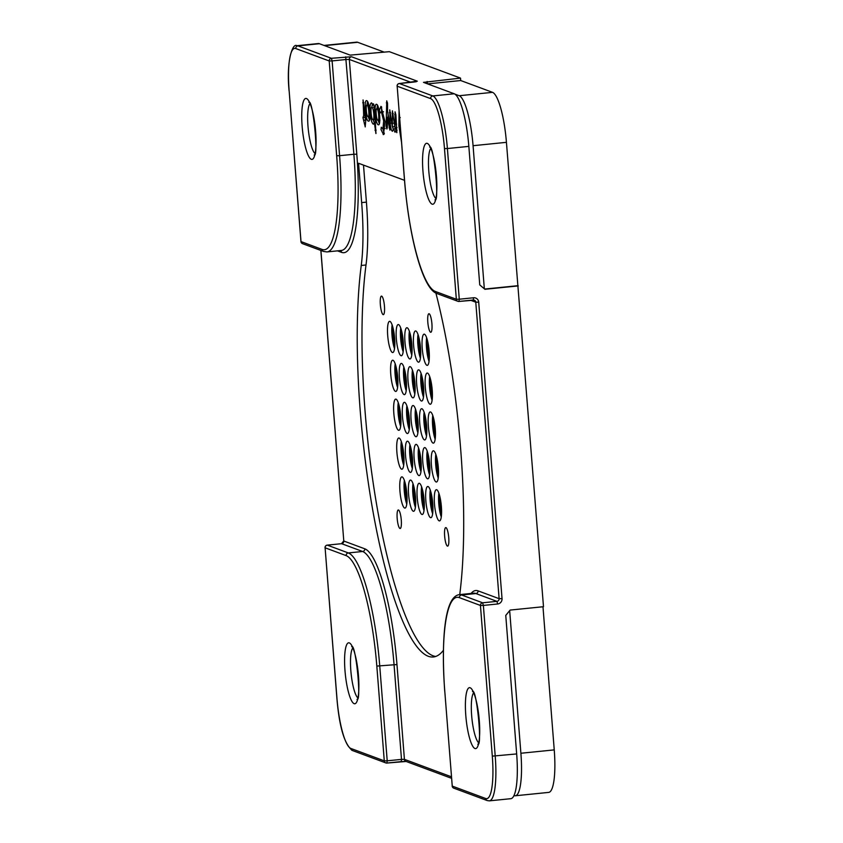 <?xml version="1.0" encoding="UTF-8"?>
<svg xmlns="http://www.w3.org/2000/svg" width="843" height="843" viewBox="0 0 843 843"><rect width="100%" height="100%" fill="white"/><g stroke="black" fill="none" stroke-linecap="round" stroke-linejoin="round"><path stroke-width="1.26" d="M363.502 165.102L366.42 202.12A98.009 20.769 84.2 0 1 366.01 264.987A227.873 48.293 -95.8 0 0 376.673 504.883A227.873 48.293 -95.8 0 0 433.017 655.78A227.873 48.293 -95.8 0 0 435.694 656.455M404.514 180.328L358.56 163.268L361.658 202.605A98.009 20.769 84.2 0 1 361.247 265.471A227.873 48.293 -95.8 0 0 371.911 505.368A227.873 48.293 -95.8 0 0 428.255 656.265A227.873 48.293 -95.8 0 0 433.344 656.982A227.873 48.293 -95.8 0 0 443.407 650.29M429.266 359.086A12.497 2.645 84.2 0 1 427.327 339.919M429.34 357.327A12.002 2.54 84.2 0 1 427.749 341.626M429.034 361.426A15.68 3.319 84.2 0 1 426.632 337.674M426.906 365.314A15.68 3.319 84.2 0 1 422.301 349.287A15.68 3.319 84.2 0 1 424.113 334.165A15.68 3.319 84.2 0 1 424.461 334.207A15.68 3.319 84.2 0 1 429.066 350.235A15.68 3.319 84.2 0 1 427.264 365.367A15.68 3.319 84.2 0 1 426.906 365.314M420.636 355.883A12.497 2.645 84.2 0 1 418.697 336.715M420.71 354.123A12.002 2.54 84.2 0 1 419.119 338.422M420.404 358.222A15.68 3.319 84.2 0 1 418.002 334.46M418.286 362.111A15.68 3.319 84.2 0 1 413.671 346.083A15.68 3.319 84.2 0 1 415.483 330.962A15.68 3.319 84.2 0 1 415.831 331.004A15.68 3.319 84.2 0 1 420.446 347.031A15.68 3.319 84.2 0 1 418.634 362.163A15.68 3.319 84.2 0 1 418.286 362.111M432.322 397.97A12.497 2.645 84.2 0 1 430.394 378.802M432.396 396.21A12.002 2.54 84.2 0 1 430.815 380.509M432.09 400.309A15.68 3.319 84.2 0 1 429.688 376.558M429.972 404.197A15.68 3.319 84.2 0 1 425.367 388.17A15.68 3.319 84.2 0 1 427.169 373.049A15.68 3.319 84.2 0 1 427.527 373.091A15.68 3.319 84.2 0 1 432.132 389.118A15.68 3.319 84.2 0 1 430.32 404.25A15.68 3.319 84.2 0 1 429.972 404.197M423.692 394.766A12.497 2.645 84.2 0 1 421.763 375.599M423.766 393.007A12.002 2.54 84.2 0 1 422.185 377.306M423.46 397.106A15.68 3.319 84.2 0 1 421.068 373.344M421.342 400.994A15.68 3.319 84.2 0 1 416.737 384.966A15.68 3.319 84.2 0 1 418.539 369.845A15.68 3.319 84.2 0 1 418.897 369.887A15.68 3.319 84.2 0 1 423.502 385.915A15.68 3.319 84.2 0 1 421.69 401.047A15.68 3.319 84.2 0 1 421.342 400.994M392.806 327.105A12.497 2.645 -95.8 0 0 394.745 346.273M394.819 344.513A12.002 2.54 84.2 0 1 393.228 328.802M392.111 324.85A15.68 3.319 -95.8 0 0 394.513 348.612M389.94 321.394A15.68 3.319 -95.8 0 0 389.592 321.341A15.68 3.319 -95.8 0 0 387.78 336.473A15.68 3.319 -95.8 0 0 392.395 352.5A15.68 3.319 -95.8 0 0 392.743 352.553A15.68 3.319 -95.8 0 0 394.556 337.421A15.68 3.319 -95.8 0 0 389.94 321.394M401.437 330.308A12.497 2.645 -95.8 0 0 403.375 349.476M403.449 347.716A12.002 2.54 84.2 0 1 401.858 332.005M400.741 328.053A15.68 3.319 -95.8 0 0 403.144 351.816M398.57 324.597A15.68 3.319 -95.8 0 0 398.223 324.544A15.68 3.319 -95.8 0 0 396.41 339.676A15.68 3.319 -95.8 0 0 401.026 355.704A15.68 3.319 -95.8 0 0 401.373 355.757A15.68 3.319 -95.8 0 0 403.186 340.625A15.68 3.319 -95.8 0 0 398.57 324.597M410.067 333.512A12.497 2.645 -95.8 0 0 412.006 352.68M412.079 350.92A12.002 2.54 84.2 0 1 410.488 335.208M409.371 331.257A15.68 3.319 -95.8 0 0 411.774 355.019M407.201 327.801A15.68 3.319 -95.8 0 0 406.853 327.748A15.68 3.319 -95.8 0 0 405.04 342.88A15.68 3.319 -95.8 0 0 409.656 358.907A15.68 3.319 -95.8 0 0 410.004 358.96A15.68 3.319 -95.8 0 0 411.816 343.828A15.68 3.319 -95.8 0 0 407.201 327.801M395.873 365.988A12.497 2.645 -95.8 0 0 397.801 385.156M397.875 383.396A12.002 2.54 84.2 0 1 396.294 367.685M395.177 363.733A15.68 3.319 -95.8 0 0 397.569 387.495M393.007 360.277A15.68 3.319 -95.8 0 0 392.659 360.224A15.68 3.319 -95.8 0 0 390.846 375.356A15.68 3.319 -95.8 0 0 395.451 391.384A15.68 3.319 -95.8 0 0 395.799 391.437A15.68 3.319 -95.8 0 0 397.611 376.305A15.68 3.319 -95.8 0 0 393.007 360.277M404.503 369.192A12.497 2.645 -95.8 0 0 406.431 388.36M406.505 386.6A12.002 2.54 84.2 0 1 404.925 370.888M403.808 366.937A15.68 3.319 -95.8 0 0 406.2 390.699M401.637 363.481A15.68 3.319 -95.8 0 0 401.279 363.428A15.68 3.319 -95.8 0 0 399.477 378.56A15.68 3.319 -95.8 0 0 404.082 394.587A15.68 3.319 -95.8 0 0 404.429 394.64A15.68 3.319 -95.8 0 0 406.242 379.508A15.68 3.319 -95.8 0 0 401.637 363.481M413.133 372.395A12.497 2.645 -95.8 0 0 415.062 391.563M415.135 389.803A12.002 2.54 84.2 0 1 413.555 374.102M412.438 370.14A15.68 3.319 -95.8 0 0 414.83 393.902M410.267 366.684A15.68 3.319 -95.8 0 0 409.909 366.642A15.68 3.319 -95.8 0 0 408.107 381.763A15.68 3.319 -95.8 0 0 412.712 397.791A15.68 3.319 -95.8 0 0 413.059 397.843A15.68 3.319 -95.8 0 0 414.872 382.711A15.68 3.319 -95.8 0 0 410.267 366.684M439.15 520.848A15.68 3.319 -95.8 0 0 439.498 520.9A15.68 3.319 -95.8 0 0 441.31 505.768A15.68 3.319 -95.8 0 0 436.706 489.741A15.68 3.319 -95.8 0 0 436.358 489.699A15.68 3.319 -95.8 0 0 434.545 504.82A15.68 3.319 -95.8 0 0 439.15 520.848M430.52 517.644A15.68 3.319 -95.8 0 0 430.868 517.697A15.68 3.319 -95.8 0 0 432.68 502.565A15.68 3.319 -95.8 0 0 428.075 486.537A15.68 3.319 -95.8 0 0 427.728 486.495A15.68 3.319 -95.8 0 0 425.915 501.617A15.68 3.319 -95.8 0 0 430.52 517.644M436.094 481.964A15.68 3.319 -95.8 0 0 436.442 482.017A15.68 3.319 -95.8 0 0 438.255 466.885A15.68 3.319 -95.8 0 0 433.639 450.857A15.68 3.319 -95.8 0 0 433.291 450.815A15.68 3.319 -95.8 0 0 431.479 465.937A15.68 3.319 -95.8 0 0 436.094 481.964M427.464 478.761A15.68 3.319 -95.8 0 0 427.812 478.813A15.68 3.319 -95.8 0 0 429.624 463.682A15.68 3.319 -95.8 0 0 425.009 447.654A15.68 3.319 -95.8 0 0 424.661 447.612A15.68 3.319 -95.8 0 0 422.849 462.733A15.68 3.319 -95.8 0 0 427.464 478.761M433.028 443.081A15.68 3.319 -95.8 0 0 433.386 443.133A15.68 3.319 -95.8 0 0 435.188 428.002A15.68 3.319 -95.8 0 0 430.583 411.974A15.68 3.319 -95.8 0 0 430.236 411.932A15.68 3.319 -95.8 0 0 428.423 427.053A15.68 3.319 -95.8 0 0 433.028 443.081M424.398 439.877A15.68 3.319 -95.8 0 0 424.756 439.93A15.68 3.319 -95.8 0 0 426.558 424.798A15.68 3.319 -95.8 0 0 421.953 408.771A15.68 3.319 -95.8 0 0 421.605 408.729A15.68 3.319 -95.8 0 0 419.793 423.85A15.68 3.319 -95.8 0 0 424.398 439.877M402.185 476.927A15.68 3.319 84.2 0 1 406.79 492.955A15.68 3.319 84.2 0 1 404.988 508.087A15.68 3.319 84.2 0 1 404.629 508.034A15.68 3.319 84.2 0 1 400.025 492.006A15.68 3.319 84.2 0 1 401.837 476.875A15.68 3.319 84.2 0 1 402.185 476.927M410.815 480.131A15.68 3.319 84.2 0 1 415.42 496.158A15.68 3.319 84.2 0 1 413.618 511.29A15.68 3.319 84.2 0 1 413.26 511.237A15.68 3.319 84.2 0 1 408.655 495.21A15.68 3.319 84.2 0 1 410.467 480.078A15.68 3.319 84.2 0 1 410.815 480.131M419.445 483.334A15.68 3.319 84.2 0 1 424.05 499.362A15.68 3.319 84.2 0 1 422.238 514.493A15.68 3.319 84.2 0 1 421.89 514.441A15.68 3.319 84.2 0 1 417.285 498.413A15.68 3.319 84.2 0 1 419.097 483.292A15.68 3.319 84.2 0 1 419.445 483.334M399.129 438.044A15.68 3.319 84.2 0 1 403.734 454.071A15.68 3.319 84.2 0 1 401.921 469.203A15.68 3.319 84.2 0 1 401.574 469.151A15.68 3.319 84.2 0 1 396.969 453.123A15.68 3.319 84.2 0 1 398.771 437.991A15.68 3.319 84.2 0 1 399.129 438.044M407.759 441.247A15.68 3.319 84.2 0 1 412.364 457.275A15.68 3.319 84.2 0 1 410.552 472.407A15.68 3.319 84.2 0 1 410.204 472.354A15.68 3.319 84.2 0 1 405.599 456.326A15.68 3.319 84.2 0 1 407.401 441.195A15.68 3.319 84.2 0 1 407.759 441.247M416.379 444.451A15.68 3.319 84.2 0 1 420.994 460.478A15.68 3.319 84.2 0 1 419.182 475.61A15.68 3.319 84.2 0 1 418.834 475.557A15.68 3.319 84.2 0 1 414.229 459.53A15.68 3.319 84.2 0 1 416.031 444.409A15.68 3.319 84.2 0 1 416.379 444.451M396.062 399.161A15.68 3.319 84.2 0 1 400.667 415.188A15.68 3.319 84.2 0 1 398.865 430.32A15.68 3.319 84.2 0 1 398.518 430.267A15.68 3.319 84.2 0 1 393.902 414.24A15.68 3.319 84.2 0 1 395.715 399.108A15.68 3.319 84.2 0 1 396.062 399.161M404.693 402.364A15.68 3.319 84.2 0 1 409.298 418.391A15.68 3.319 84.2 0 1 407.496 433.523A15.68 3.319 84.2 0 1 407.137 433.471A15.68 3.319 84.2 0 1 402.532 417.443A15.68 3.319 84.2 0 1 404.345 402.311A15.68 3.319 84.2 0 1 404.693 402.364M413.323 405.567A15.68 3.319 84.2 0 1 417.928 421.595A15.68 3.319 84.2 0 1 416.126 436.727A15.68 3.319 84.2 0 1 415.768 436.674A15.68 3.319 84.2 0 1 411.163 420.646A15.68 3.319 84.2 0 1 412.975 405.525A15.68 3.319 84.2 0 1 413.323 405.567M429.14 313.765A9.315 1.971 -95.8 0 0 428.929 313.744A9.315 1.971 -95.8 0 0 427.854 322.721A9.315 1.971 -95.8 0 0 430.594 332.237A9.315 1.971 -95.8 0 0 430.794 332.268A9.315 1.971 -95.8 0 0 431.869 323.28A9.315 1.971 -95.8 0 0 429.14 313.765M383.122 314.618A9.315 1.971 84.2 0 1 380.393 305.103A9.315 1.971 84.2 0 1 381.468 296.114A9.315 1.971 84.2 0 1 381.679 296.146A9.315 1.971 84.2 0 1 384.408 305.661A9.315 1.971 84.2 0 1 383.333 314.65A9.315 1.971 84.2 0 1 383.122 314.618M445.968 527.623A9.315 1.971 84.2 0 1 448.708 537.149A9.315 1.971 84.2 0 1 447.633 546.127A9.315 1.971 84.2 0 1 447.422 546.095A9.315 1.971 84.2 0 1 444.683 536.58A9.315 1.971 84.2 0 1 445.757 527.602A9.315 1.971 84.2 0 1 445.968 527.623M399.961 528.477A9.315 1.971 -95.8 0 0 400.162 528.508A9.315 1.971 -95.8 0 0 401.236 519.52A9.315 1.971 -95.8 0 0 398.507 510.004A9.315 1.971 -95.8 0 0 398.296 509.973A9.315 1.971 -95.8 0 0 397.222 518.961A9.315 1.971 -95.8 0 0 399.961 528.477M513.977 795.507L514.272 795.623A46.555 9.863 -95.8 0 0 515.315 795.771L548.667 792.399A46.555 9.863 -95.8 0 0 554.241 749.891L542.976 606.76M384.345 52.182L357.706 42.298A46.555 9.863 -95.8 0 0 356.663 42.15L324.049 45.438M319.392 43.71A49.01 10.39 -95.8 0 0 318.296 43.562L296.862 45.722A49.01 10.39 84.2 0 1 297.948 45.88L319.392 43.71L350.14 55.122L389.34 51.676L460.531 78.114L460.721 80.538L492.544 92.351L459.193 95.723L454.978 94.153M471.1 593.461A107.809 22.845 84.2 0 1 478.086 590.869L499.119 598.678A2.455 2.381 -69.6 0 1 496.927 601.354L475.895 593.546L461.595 594.979L482.628 602.798L496.927 601.354L497.655 603.978L483.366 605.422L495.22 756.097A49.01 10.39 84.2 0 1 489.351 800.85L510.795 798.69A49.01 10.39 -95.8 0 0 516.664 753.937L505.758 615.411L510.141 610.069L543.493 606.707L506.432 142.33A46.555 9.863 -95.8 0 0 492.544 92.351M417.886 432.786A15.68 3.319 84.2 0 1 415.494 409.024M418.128 430.446A12.497 2.645 84.2 0 1 416.189 411.279M418.202 428.687A12.002 2.54 84.2 0 1 416.611 412.986M409.266 429.582A15.68 3.319 84.2 0 1 406.863 405.82M409.498 427.243A12.497 2.645 84.2 0 1 407.559 408.075M409.572 425.483A12.002 2.54 84.2 0 1 407.98 409.772M400.636 426.379A15.68 3.319 84.2 0 1 398.233 402.617M400.868 424.04A12.497 2.645 84.2 0 1 398.929 404.872M400.941 422.28A12.002 2.54 84.2 0 1 399.35 406.568M420.952 471.669A15.68 3.319 84.2 0 1 418.549 447.907M421.184 469.33A12.497 2.645 84.2 0 1 419.256 450.162M421.258 467.57A12.002 2.54 84.2 0 1 419.677 451.869M412.322 468.466A15.68 3.319 84.2 0 1 409.919 444.704M412.554 466.126A12.497 2.645 84.2 0 1 410.625 446.959M412.627 464.367A12.002 2.54 84.2 0 1 411.047 448.655M403.692 465.262A15.68 3.319 84.2 0 1 401.3 441.5M403.923 462.923A12.497 2.645 84.2 0 1 401.995 443.755M403.997 461.163A12.002 2.54 84.2 0 1 402.417 445.452M424.008 510.552A15.68 3.319 84.2 0 1 421.616 486.79M424.24 508.213A12.497 2.645 84.2 0 1 422.311 489.045M424.314 506.453A12.002 2.54 84.2 0 1 422.733 490.752M415.378 507.349A15.68 3.319 84.2 0 1 412.986 483.587M415.62 505.01A12.497 2.645 84.2 0 1 413.681 485.842M415.683 503.25A12.002 2.54 84.2 0 1 414.103 487.539M406.748 504.146A15.68 3.319 84.2 0 1 404.355 480.384M406.99 501.806A12.497 2.645 84.2 0 1 405.051 482.639M407.064 500.047A12.002 2.54 84.2 0 1 405.472 484.335M518.255 285.914L484.894 289.286L479.751 284.902L468.845 146.376L447.401 148.547L459.266 299.212L473.555 297.769L473.26 300.013L459.024 301.436M424.124 412.227A15.68 3.319 -95.8 0 0 426.516 435.989M424.819 414.482A12.497 2.645 -95.8 0 0 426.758 433.65M426.832 431.89A12.002 2.54 84.2 0 1 425.241 416.189M432.754 415.441A15.68 3.319 -95.8 0 0 435.146 439.192M433.45 417.685A12.497 2.645 -95.8 0 0 435.388 436.853M435.462 435.093A12.002 2.54 84.2 0 1 433.871 419.392M427.18 451.121A15.68 3.319 -95.8 0 0 429.582 474.872M427.875 453.365A12.497 2.645 -95.8 0 0 429.814 472.533M429.888 470.773A12.002 2.54 84.2 0 1 428.307 455.072M435.81 454.324A15.68 3.319 -95.8 0 0 438.212 478.076M436.505 456.569A12.497 2.645 -95.8 0 0 438.444 475.737M438.518 473.977A12.002 2.54 84.2 0 1 436.937 458.276M430.246 490.004A15.68 3.319 -95.8 0 0 432.638 513.756M430.942 492.249A12.497 2.645 -95.8 0 0 432.87 511.416M432.944 509.657A12.002 2.54 84.2 0 1 431.363 493.956M438.876 493.208A15.68 3.319 -95.8 0 0 441.268 516.959M439.572 495.452A12.497 2.645 -95.8 0 0 441.5 514.62M441.574 512.86A12.002 2.54 84.2 0 1 439.993 497.159M460.531 78.114L423.492 82.361L454.229 93.773A49.01 10.39 84.2 0 1 468.845 146.376M517.707 285.714L484.63 289.054M427.18 81.476L427.359 83.794M427.601 83.878L460.721 80.538M459.741 594.6A227.873 48.293 -95.8 0 0 435.926 293.195A98.009 20.769 84.2 0 1 435.894 293.09M376.642 104.374C373.67 102.635 375.377 124.332 378.244 124.753C381.215 126.492 379.508 104.795 376.642 104.374L376.41 104.342M366.747 100.696C363.776 98.958 365.483 120.654 368.349 121.086C371.32 122.825 369.613 101.128 366.747 100.696L366.515 100.665M365.188 126.893L365.915 118.652L364.914 115.944L363.059 99.938L363.691 115.491L362.943 117.556L365.251 126.903M375.967 133.51L374.345 107.103L373.491 103.815L373.07 105.196L371.605 102.878C370.203 102.962 369.698 106.218 370.077 112.656C370.72 119.19 371.784 123.036 373.28 124.184L374.408 122.973L375.904 133.531M399.055 111.013L398.918 126.081L401.51 142.151M381.394 111.877L383.66 120.928L382.922 129.053L381.278 127.198L381.015 129.58L383.502 134.585L384.988 121.54L380.962 106.366L379.403 110.17L380.172 112.983L381.194 111.845L383.544 111.845M389.961 130.107L390.088 126.513L387.538 110.812L387.548 103.457L386.726 100.854L386.136 126.418L386.895 129.011L387.358 127.282L387.443 117.24L389.909 130.117M396.842 132.636L395.915 115.112L395.061 111.824L395.03 127.788L392.406 110.833L392.364 126.808L389.751 109.853L390.204 123.257C390.657 128.168 391.405 130.844 392.469 131.297L393.533 128.99L395.019 132.246L395.978 130.37L396.779 132.657M394.44 126.598L392.364 126.808M397.032 127.609L395.03 127.788M397.106 130.265L395.978 130.37M395.957 130.56L395.441 128.789L393.533 128.99M392.575 126.808L393.396 129.843M394.355 126.629L392.532 126.787M388.56 117.135L387.443 117.24M387.38 124.901L386.083 125.027M388.107 114.3L388.075 117.177M385.188 128.589L382.922 129.053M382.901 129.053L384.345 133.763M381.594 106.871L381.605 111.803M381.194 111.845L383.302 111.687M365.925 120.127L364.071 120.317M365.251 115.164L364.85 117.356L365.925 120.096M364.871 115.375L363.691 115.491M373.143 119.78L374.366 123.12M372.406 103.773L371.879 107.272M374.071 105.101L373.07 105.196M375.588 122.857L374.408 122.973M374.397 107.735L373.575 107.135M372.933 119.769C374.745 120.823 373.702 107.567 371.953 107.303C370.13 106.239 371.173 119.506 372.933 119.769L374.977 119.59M367.58 101.613L366.968 105.101L368.865 104.911M368.254 116.671L369.424 119.98M368.001 116.661C369.687 117.651 368.718 105.364 367.095 105.122C365.409 104.132 366.378 116.418 368.001 116.661L370.035 116.492M377.474 105.28L376.979 108.758M378.149 120.338L379.318 123.647M377.896 120.338C379.582 121.318 378.612 109.032 376.99 108.789C375.304 107.809 376.273 120.096 377.896 120.338L379.94 120.159M376.99 108.789L378.77 108.578M400.267 117.588L399.403 117.999L400.025 122.52M484.335 288.801L473.071 145.702A46.555 9.863 -95.8 0 0 459.193 95.723M515.315 795.771A46.555 9.863 -95.8 0 0 520.89 753.252L509.667 610.648M309.792 103.805A25.733 5.448 -95.8 0 0 308.232 128.979A25.733 5.448 -95.8 0 0 314.787 153.342M311.288 159.295A30.633 6.491 84.2 0 1 302.152 126.418A30.633 6.491 84.2 0 1 306.504 98.536A30.633 6.491 84.2 0 1 315.64 131.424A30.633 6.491 84.2 0 1 311.288 159.295M430.604 148.653A25.733 5.448 -95.8 0 0 429.045 173.837A25.733 5.448 -95.8 0 0 435.599 198.2M432.101 204.143A30.633 6.491 84.2 0 1 422.965 171.266A30.633 6.491 84.2 0 1 427.317 143.394A30.633 6.491 84.2 0 1 436.453 176.271A30.633 6.491 84.2 0 1 432.101 204.143M473.45 693.03A25.733 5.448 -95.8 0 0 471.89 718.204A25.733 5.448 -95.8 0 0 478.445 742.567M474.946 748.51A30.633 6.491 84.2 0 1 465.81 715.633A30.633 6.491 84.2 0 1 470.162 687.762A30.633 6.491 84.2 0 1 479.298 720.639A30.633 6.491 84.2 0 1 474.946 748.51M352.637 648.172A25.733 5.448 -95.8 0 0 351.078 673.346A25.733 5.448 -95.8 0 0 357.632 697.709M354.123 703.663A30.633 6.491 84.2 0 1 344.998 670.786A30.633 6.491 84.2 0 1 349.35 642.903A30.633 6.491 84.2 0 1 358.475 675.791A30.633 6.491 84.2 0 1 354.123 703.663M361.247 265.471L366.01 264.987M336.968 698.468A46.555 9.863 -95.8 0 0 350.846 748.447L384.282 760.86L376.821 666.086A102.909 21.813 -95.8 0 0 346.136 555.611L325.103 547.792L336.905 698.425C339.329 727.056 344.481 744.411 352.374 750.502A2.455 2.381 -69.6 0 1 350.846 748.447M401.257 761.598L405.957 761.398A2.455 2.381 -69.6 0 1 404.419 759.343L451.458 776.803M320.92 250.466L343.786 541.016L364.819 548.825A107.809 22.845 84.2 0 1 396.969 664.558L404.419 759.343L401.5 759.385L394.039 664.6A105.364 22.329 -95.8 0 0 362.627 551.491L341.594 543.682L327.295 545.126L348.328 552.934A105.364 22.329 84.2 0 1 379.75 666.044L387.211 760.818L401.5 759.385L401.205 761.619L386.969 763.041M364.819 548.825A2.455 2.381 110.4 0 1 362.627 551.491L348.328 552.934A2.455 2.381 -69.6 0 0 346.136 555.611M396.969 664.558L376.821 666.086M502.038 598.635L499.119 598.678L475.779 302.194L478.708 302.152L502.038 598.635A4.9 4.763 110.4 0 1 497.655 603.978M516.664 753.937L492.301 756.139L480.436 605.464L459.403 597.655A102.909 21.813 -95.8 0 0 444.788 691.313L452.248 786.097L485.684 798.511A46.555 9.863 -95.8 0 0 492.301 756.139M478.708 302.152A4.9 4.763 110.4 0 0 473.555 297.769M478.086 590.869A2.455 2.381 -69.6 0 1 475.895 593.546A105.364 22.329 -95.8 0 0 473.534 593.209L459.245 594.652A105.364 22.329 84.2 0 1 461.595 594.979A2.455 2.381 110.4 0 0 459.403 597.655M295.767 48.546A46.555 9.863 -95.8 0 0 289.149 90.918L301.004 241.593L322.037 249.402A102.909 21.813 -95.8 0 0 336.663 155.744L329.202 60.959L295.767 48.546A2.455 2.381 110.4 0 1 297.948 45.88L331.394 58.293L351.531 56.766L417.338 81.191L399.35 83.52L432.796 95.933L454.229 93.773M336.663 155.744L339.581 155.702A105.364 22.329 84.2 0 1 326.968 251.92L341.267 250.476A105.364 22.329 -95.8 0 0 353.881 154.258L339.581 155.702L332.121 60.917L346.42 59.474L349.339 59.442L356.8 154.216A107.809 22.845 84.2 0 1 341.489 252.331L337.495 250.856M356.8 154.216L353.881 154.258L345.683 56.85M444.482 148.579A46.555 9.863 -95.8 0 0 430.604 98.61L397.158 86.186L404.619 180.971A102.909 21.813 -95.8 0 0 435.304 291.446L456.337 299.254L444.482 148.579L447.401 148.547A49.01 10.39 84.2 0 0 432.796 95.933A2.455 2.381 -69.6 0 0 430.604 98.61M435.304 291.446A2.455 2.381 -69.6 0 0 436.832 293.501L457.865 301.309A2.455 2.455 0 0 0 458.971 301.457L458.919 301.446A2.455 2.381 -69.6 0 1 456.337 299.254L459.266 299.212L458.971 301.457L474.251 300.14A2.455 2.381 110.4 0 1 475.779 302.194L470.626 300.277M411.005 82.329L349.339 59.442A2.455 2.381 -69.6 0 1 351.531 56.766M361.658 202.605L366.42 202.12M452.248 786.097A2.455 2.381 110.4 0 0 453.776 788.152A2.455 2.455 0 0 1 452.185 786.045L452.248 786.097M452.238 785.992L444.788 691.313M485.684 798.511A2.455 2.381 110.4 0 0 487.212 800.565L453.776 788.152M386.863 763.052A2.455 2.381 -69.6 0 1 384.282 760.86L387.211 760.818L386.863 763.052M480.436 605.464L483.366 605.422L482.628 602.798A2.455 2.381 110.4 0 0 480.436 605.464M336.958 698.362L325.103 547.792A2.455 2.381 -69.6 0 1 327.295 545.126L327.242 545.115A2.455 2.455 0 0 0 325.04 547.75L325.103 547.687M327.189 545.136L341.594 543.682A2.455 2.381 110.4 0 0 343.786 541.016L320.856 250.445M341.489 543.693L343.775 540.911M474.251 300.14A2.455 2.381 110.4 0 0 473.313 299.992M397.158 86.186A2.455 2.381 -69.6 0 1 399.35 83.52L399.297 83.51A2.455 2.455 0 0 0 397.095 86.144L397.158 86.186M397.158 86.081L404.556 180.918C409.045 236.124 422.406 288.675 436.832 293.501M399.245 83.531L413.65 82.077M300.993 241.488L301.004 241.593A2.455 2.381 110.4 0 0 302.532 243.648L323.575 251.456L326.968 251.92M413.544 82.087L416.347 81.697M340.477 250.561A2.455 2.381 -69.6 0 1 341.489 252.331M322.037 249.402A2.455 2.381 110.4 0 0 323.575 251.456M302.532 243.648A2.455 2.455 0 0 1 300.951 241.541L289.149 90.918M329.202 60.959L332.121 60.917L331.394 58.293A2.455 2.381 110.4 0 0 329.202 60.959M391.394 123.131L390.204 123.257M390.551 112.572L389.382 112.688M393.976 123.162L392.796 123.278M393.207 113.552L392.037 113.668M396.631 124.153L395.451 124.269M395.862 114.543L394.693 114.659M390.246 127.82L389.097 127.936M387.369 126.302L386.136 126.418M387.464 102.698L386.326 102.814M383.807 134.48L383.175 134.543M365.514 123.489L364.334 123.605M365.63 119.991L363.723 120.18M364.85 117.356L362.943 117.556M363.86 102.656L362.69 102.783M371.025 112.562L370.077 112.656M376.157 130.117L374.977 130.233M506.432 142.33L473.071 145.702M357.706 42.298L324.587 45.638M554.241 749.891L520.89 753.252M487.212 800.565L489.351 800.85M444.725 691.271C441.142 639.605 444.567 596.675 459.245 594.652M352.374 750.502L385.82 762.915A2.455 2.455 0 0 0 386.916 763.063L406.157 761.461M451.574 778.331L405.957 761.398M296.862 45.722C292.721 42.635 286.083 60.749 289.086 90.865M352.406 647.024L351.679 646.613C355.651 642.629 361.731 702.43 357.01 699.437L357.759 698.815M473.218 691.871L472.501 691.46C476.474 687.477 482.554 747.277 477.823 744.285L478.571 743.663M430.383 147.504L429.656 147.093C433.629 143.11 439.709 202.91 434.988 199.917L435.736 199.296M309.56 102.656L308.844 102.245C312.816 98.252 318.896 158.052 314.165 155.07L314.913 154.448"/></g></svg>
